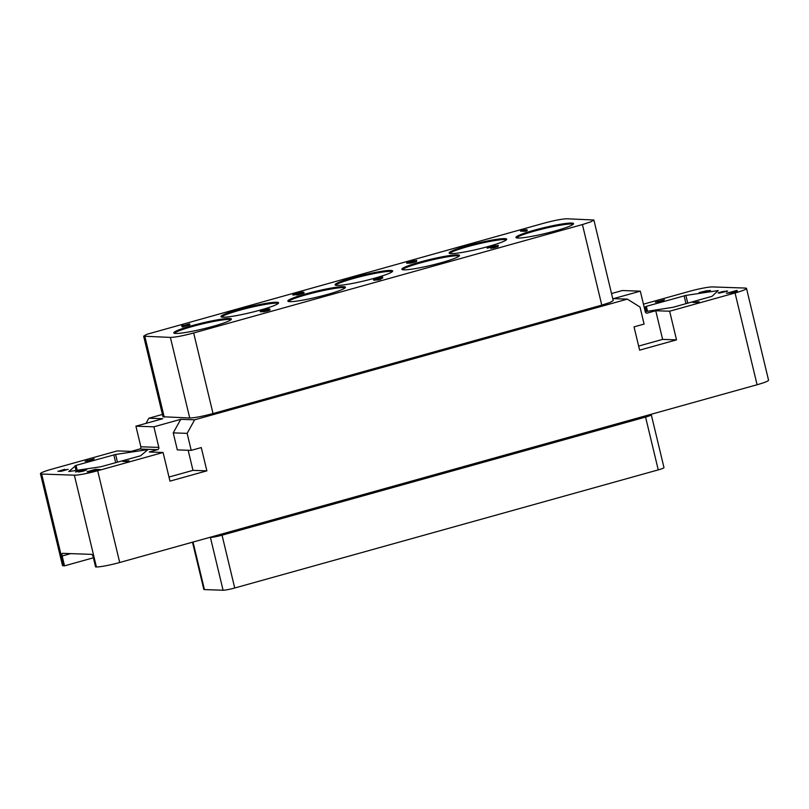 <?xml version="1.0" encoding="UTF-8"?>
<svg xmlns="http://www.w3.org/2000/svg" width="809" height="809" viewBox="0 0 809 809"><rect width="100%" height="100%" fill="white"/><g stroke="black" fill="none" stroke-linecap="round" stroke-linejoin="round"><path stroke-width="1.21" d="M187.132 433.361L194.625 419.81L627.369 299.128L640.01 307.056L644.095 324.075L634.034 326.876L639.626 350.155L676.526 339.861L669.64 311.212L735.057 292.969A18.506 1.861 -13.5 0 0 746.515 288.419L768.55 380.19A18.506 1.861 166.5 0 1 757.093 384.74L119.712 562.498A18.506 1.861 166.5 0 1 96.402 566.947L95.583 566.917L93.217 557.077A2.781 0.94 74.4 0 0 91.589 554.357L62.495 553.346A2.781 0.94 74.4 0 0 62.394 553.356A2.781 0.94 74.4 0 0 62.162 555.995L64.528 565.845L63.709 565.815A18.506 1.861 166.5 0 1 62.485 565.461L40.45 473.69A18.506 1.861 -13.5 0 0 41.674 474.044L74.367 475.176A18.506 1.861 -13.5 0 0 97.677 470.727L163.094 452.484L169.971 481.133L206.871 470.848L201.279 447.569L191.217 450.37L177.323 449.895L173.237 432.876L187.132 433.361L191.217 450.37M746.515 288.419A18.506 1.861 -13.5 0 0 745.291 288.065L712.598 286.932A18.506 1.861 -13.5 0 0 689.288 291.382L643.438 304.174M669.64 311.212L655.745 310.737L647.362 313.073A1.851 1.729 -88 0 1 645.258 311.748L640.313 291.159L622.333 290.532L611.533 293.546M645.228 311.647L673.149 307.268L712.041 296.316L718.18 290.603L685.89 295.406L687.761 303.193M644.267 307.632L646.34 306.338L685.89 295.406M735.523 292.332L737.616 291.746L736.908 290.401L726.421 293.333L735.523 292.332M692.817 302.394L697.065 302.536L699.158 301.757L692.817 302.394M662.005 301.353L664.472 299.724L655.391 302.263L662.005 301.353M706.49 290.765L699.178 292.585L707.4 290.653L708.846 290.704L702.708 292.565L710.433 290.411L706.54 290.977M719.171 293.131L727.665 291.078L722.407 291.604L718.139 292.878L719.171 293.131M146.004 423.37L148.856 418.223L162.437 414.43M40.45 473.69A18.506 1.861 -13.5 0 1 51.907 469.139L117.325 450.896L131.22 451.382L139.603 449.035A1.851 1.729 92 0 0 140.857 446.78L135.912 426.191L162.751 418.708L148.856 418.223M638.645 346.07L662.632 339.386L655.745 310.737M627.369 299.128L613.475 298.642L640.313 291.159M194.625 419.81L180.731 419.325L173.237 432.876M163.094 452.484L149.2 451.998L157.583 449.662A1.851 1.729 -88 0 0 158.837 447.407L153.892 426.808L180.731 419.325M153.892 426.808L135.912 426.191M189.731 418L162.993 416.756L143.648 336.18L146.662 334.36L543.85 223.213C554.418 220.392 562.184 218.905 567.139 218.774L593.877 220.008L590.863 221.828L582.429 224.558L193.675 332.974L213.02 413.551C202.452 416.372 194.696 417.859 189.731 418L170.386 337.414C175.351 337.282 183.107 335.796 193.675 332.974M582.429 224.558L601.775 305.135L213.02 413.551M601.775 305.135L610.208 302.404L613.222 300.594L593.877 220.008M676.526 339.861L662.632 339.386M206.871 470.848L192.977 470.363L188.153 450.269M168.99 477.047L192.977 470.363M76.056 465.377L68.775 471.546L101.085 466.702L140.624 455.78L147.905 449.612L115.596 454.456L76.056 465.377L77.239 470.342M89.708 471.687L88.97 472.153L91.174 471.9L100.235 469.503L95.331 469.331L87.099 471.758L89.819 472.122M122.655 461.403L126.902 461.555L128.995 460.766L122.655 461.403M57.985 471.172L60.928 471.344L68.189 469.321L59.34 471.081L64.801 469.271L58.036 471.394M84.116 469.736L75.49 472.001L82.296 470.241L78.422 472.031L83.145 471.192L86.694 469.887L79.919 471.728L84.116 469.736M91.72 460.392L94.188 458.774L85.097 461.302L91.72 460.392M64.528 565.845L93.389 557.795M645.39 415.897A2.781 0.94 -105.6 0 0 645.572 417.07A9.253 0.93 166.5 0 0 651.306 414.795L663.987 467.612A9.253 0.93 166.5 0 1 658.253 469.887L234.731 588.001A9.253 0.93 166.5 0 1 223.082 590.226L204.434 589.589A9.253 0.93 166.5 0 1 203.828 589.407L192.491 542.202M516.415 237.826A29.609 2.973 166.5 0 1 541.514 229.23A29.609 2.973 166.5 0 1 571.811 223.962A29.609 2.973 -13.5 0 1 573.308 224.164M571.589 223.062A29.609 2.973 166.5 0 1 573.551 223.638A29.609 2.973 166.5 0 1 550.423 232.203A29.609 2.973 166.5 0 1 517.922 238.038A29.609 2.973 166.5 0 1 515.96 237.462A29.609 2.973 166.5 0 1 539.097 228.896A29.609 2.973 166.5 0 1 571.589 223.062M170.386 337.414L143.648 336.18M175.745 333.46A29.609 2.973 166.5 0 1 173.783 332.893A29.609 2.973 166.5 0 1 196.921 324.328A29.609 2.973 166.5 0 1 229.422 318.493A29.609 2.973 166.5 0 1 231.374 319.07A29.609 2.973 166.5 0 1 208.247 327.625A29.609 2.973 166.5 0 1 175.745 333.46M222.971 317.219A29.609 2.973 166.5 0 1 221.009 316.643A29.609 2.973 166.5 0 1 244.136 308.077A29.609 2.973 166.5 0 1 276.638 302.253A29.609 2.973 166.5 0 1 278.599 302.819A29.609 2.973 166.5 0 1 255.462 311.384A29.609 2.973 166.5 0 1 222.971 317.219M289.804 301.656A29.609 2.973 166.5 0 1 287.842 301.079A29.609 2.973 166.5 0 1 310.98 292.514A29.609 2.973 166.5 0 1 343.481 286.679A29.609 2.973 166.5 0 1 345.433 287.256A29.609 2.973 166.5 0 1 322.306 295.821A29.609 2.973 166.5 0 1 289.804 301.656M337.019 285.405A29.609 2.973 166.5 0 1 335.068 284.839A29.609 2.973 166.5 0 1 358.195 276.273A29.609 2.973 166.5 0 1 390.696 270.439A29.609 2.973 166.5 0 1 392.658 271.015A29.609 2.973 166.5 0 1 369.521 279.58A29.609 2.973 166.5 0 1 337.019 285.405M403.863 269.842A29.609 2.973 166.5 0 1 401.901 269.276A29.609 2.973 166.5 0 1 425.038 260.71A29.609 2.973 166.5 0 1 457.53 254.875A29.609 2.973 166.5 0 1 459.492 255.442A29.609 2.973 166.5 0 1 436.364 264.007A29.609 2.973 166.5 0 1 403.863 269.842M451.078 253.601A29.609 2.973 166.5 0 1 449.126 253.025A29.609 2.973 166.5 0 1 472.254 244.46A29.609 2.973 166.5 0 1 504.755 238.635A29.609 2.973 166.5 0 1 506.717 239.201A29.609 2.973 166.5 0 1 483.58 247.766A29.609 2.973 166.5 0 1 451.078 253.601M520.308 230.262L520.531 231.152L525.435 231.323L527.215 230.595L527.003 229.705L520.308 230.262L525.213 230.434L527.003 229.705M181.681 326.078L182.419 326.988L189.963 324.884L189.235 323.974L182.945 325.724L182.753 324.399L181.499 324.753L182.207 326.088L189.751 323.984M183.026 325.703L182.753 324.399M263.026 310.878L263.238 311.778L267.324 311L270.054 309.978L269.215 308.866L260.316 310.595L268.163 309.149L264.594 310.676L269.832 309.078M260.104 310.777L260.417 311.809L263.168 311.495M494.279 246.573L495.25 246.057L494.511 245.147L486.967 247.251L493.359 245.633L490.305 247.301L495.017 246.543L498.061 245.329L491.771 246.887L495.037 245.167M486.967 247.251L487.18 248.141L490.335 247.433M490.305 247.301L490.729 248.272L493.864 247.787L498.061 246.553L498.263 245.41M412.398 261.56L414.329 261.135L413.591 260.286L406.563 262.146L406.775 263.238L409.132 262.976M408.555 263.107L408.343 262.207L409.597 261.924L408.97 262.298L409.597 263.269L416.514 261.6L416.514 260.387L411.164 261.974L410.224 261.944L411.902 261.216L407.615 262.055L414.107 260.235M373.525 279.348L373.748 280.238L379.279 279.772L382.758 277.922L382.546 277.022L374.162 278.711L375.629 278.761L373.525 279.348L379.067 278.883L382.546 277.022M300.22 292.332L292.828 293.839L292.929 295.052L296.276 294.618M300.685 292.888L300.574 292.393L302.242 292.453L296.165 294.152L296.893 295.063L304.022 293.07L303.81 292.18L301.1 292.079L293.768 293.798L300.159 292.049M174.238 333.257A29.609 2.973 166.5 0 1 199.348 324.662A29.609 2.973 166.5 0 1 229.635 319.393A29.609 2.973 -13.5 0 1 231.141 319.595M221.464 317.007A29.609 2.973 166.5 0 1 246.563 308.411A29.609 2.973 166.5 0 1 276.86 303.142A29.609 2.973 -13.5 0 1 278.357 303.355M288.297 301.444A29.609 2.973 166.5 0 1 313.407 292.848A29.609 2.973 166.5 0 1 343.694 287.579A29.609 2.973 -13.5 0 1 345.2 287.782M335.523 285.203A29.609 2.973 166.5 0 1 360.622 276.607A29.609 2.973 166.5 0 1 390.909 271.339A29.609 2.973 -13.5 0 1 392.416 271.541M402.356 269.64A29.609 2.973 166.5 0 1 427.455 261.044A29.609 2.973 166.5 0 1 457.752 255.765A29.609 2.973 -13.5 0 1 459.249 255.978M449.582 253.389A29.609 2.973 166.5 0 1 474.681 244.793A29.609 2.973 166.5 0 1 504.968 239.525A29.609 2.973 -13.5 0 1 506.474 239.737M525.435 231.323L525.213 230.434M526.689 230.98L526.477 230.08M182.419 326.988L182.207 326.088M262.824 311.566L262.612 310.666M261.883 311.728L261.671 310.838M260.943 311.829L260.731 310.929M260.417 311.809L260.205 310.919M269.842 310.16L269.63 309.271M269.104 310.464L268.891 309.574M268.163 310.767L267.951 309.867M267.324 311L267.112 310.1M266.171 311.283L265.959 310.393M264.806 311.566L264.594 310.676M263.764 311.728L263.542 310.838M262.197 310.585L267.021 309.24L262.197 310.585M263.916 310.252L263.774 309.655M264.644 310.069L264.503 309.483M265.473 309.837L265.342 309.321M498.061 246.553L497.848 245.653M497.434 246.796L497.211 245.896M496.069 247.2L495.856 246.31M495.229 247.443L495.017 246.543M493.864 247.787L493.652 246.887M492.823 248.009L492.6 247.119M491.559 248.232L491.346 247.332M490.932 248.272L490.719 247.382M490.729 248.272L490.507 247.372M487.706 248.161L487.483 247.271M413.278 261.428L413.065 260.528M412.863 261.479L412.641 260.579M412.145 261.226L412.014 260.69M410.466 261.6L410.345 261.095M416.514 261.6L416.716 260.458M415.887 261.843L415.664 260.953L416.301 260.71M414.521 262.258L414.299 261.368L415.664 260.953M414.097 262.379L414.299 261.368M412.529 262.783L412.317 261.883L413.884 261.479M411.478 263.006L411.265 262.116L412.317 261.883M410.224 263.228L410.011 262.328L411.265 262.116M409.597 263.269L409.384 262.379L410.011 262.328M409.384 263.259L409.384 262.379M407.827 263.208L407.605 262.318L408.343 262.207M407.2 263.249L406.978 262.359L407.605 262.318M406.775 263.238L406.978 262.359M380.543 279.418L380.331 278.529M379.279 279.772L379.067 278.883M376.468 279.671L376.256 278.781M374.365 280.258L374.152 279.368M381.069 277.436L379.492 278.498L377.51 278.427L381.069 277.436M296.893 295.063L296.681 294.163L303.81 292.18M296.165 294.152L296.681 294.163M299.927 293.101L300.574 292.393M298.976 293.364L299.836 292.696M297.722 293.707L298.895 292.989M296.579 294.031L297.631 293.343M295.336 294.81L295.123 293.91L296.478 293.637M294.284 294.972L294.072 294.072L295.123 293.91M293.343 295.073L293.131 294.173L294.072 294.072M292.929 295.052L293.131 294.173M298.187 293.03L298.066 292.504M297.368 293.252L297.227 292.676M296.428 293.495L296.286 292.898M87.837 471.455L87.969 472.021M93.055 471.303L98.041 469.918L93.096 471.475M88.464 471.637L95.947 469.847L88.525 471.92M90.082 471.455L90.224 472.062M61.019 470.777L61.15 471.303M87.463 460.25L87.594 460.776M90.992 460.372L89.273 460.311L93.136 459.239L91.043 460.584M736.908 290.401L737.232 291.746L736.16 292.049M730.972 292.585L735.694 291.27L736.15 292.019L731.033 292.818M657.757 301.201L657.879 301.737M661.277 301.322L659.568 301.261L663.42 300.19L661.337 301.535M726.624 290.967L726.785 291.634M719.312 292.919L725.036 291.412L719.353 293.101M757.093 384.74L735.057 292.969M97.677 470.727L119.712 562.498M647.362 313.073L646.381 313.032M157.583 449.662L139.603 449.035M74.367 475.176L96.402 566.947M645.218 306.753L646.351 311.475M646.34 306.338L647.534 311.293M717.522 290.583L717.644 291.098M684.111 295.801L686.002 303.678M63.709 565.815L41.674 474.044M70.656 553.629L62.162 555.995M113.816 454.85L115.707 462.728M115.596 454.456L117.467 462.232M74.924 465.792L76.056 470.514M147.238 449.632L147.359 450.148M210.35 537.216A2.781 2.599 -88 0 1 210.401 537.409L209.764 537.388M221.868 534.011A2.781 0.94 -105.6 0 0 222.05 535.184A9.253 0.93 166.5 0 1 210.401 537.409L223.082 590.226M658.253 469.887L645.572 417.07L222.05 535.184L234.731 588.001M204.434 589.589L193.027 542.05M144.872 336.534L164.217 417.11M158.837 447.407L140.857 446.78M651.306 414.795L651.235 414.259"/></g></svg>
